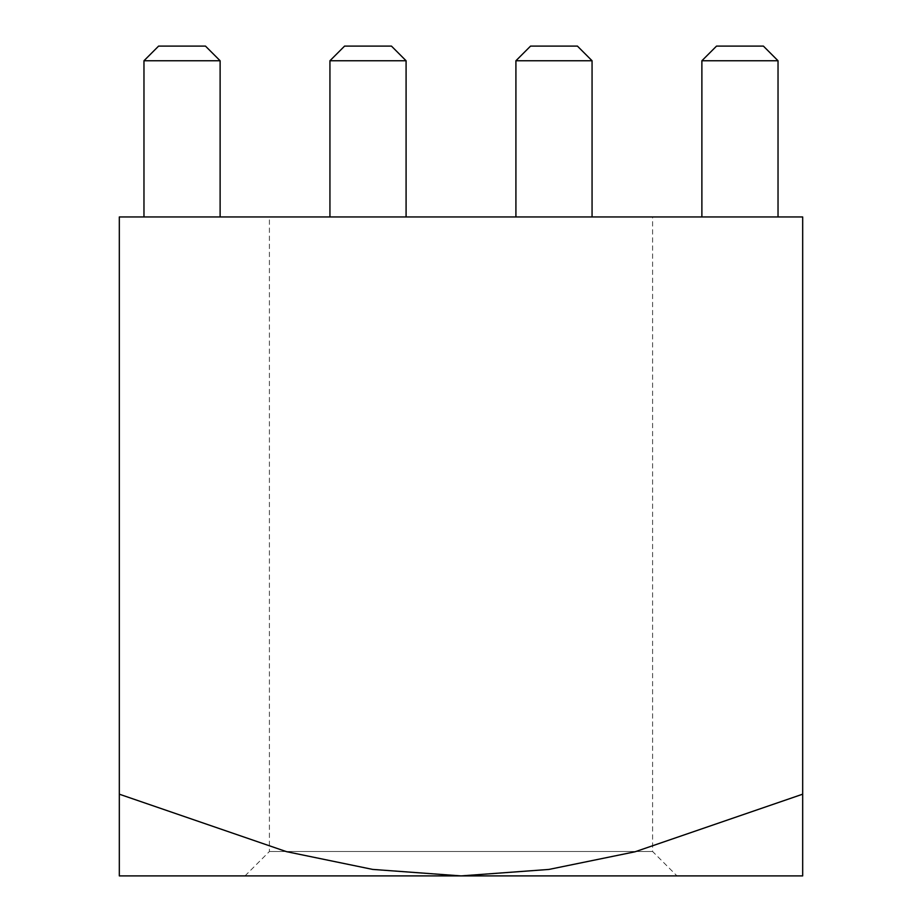 <?xml version="1.0" encoding="UTF-8"?>
<svg xmlns="http://www.w3.org/2000/svg" width="922" height="922" viewBox="0 0 922 922"><rect width="100%" height="100%" fill="white"/><g stroke="black" fill="none" stroke-linecap="round" stroke-linejoin="round"><path stroke-width="0.69" stroke-dasharray="4.61 3.46" d="M245.01 875.9L269.408 851.49L269.408 216.947L652.592 216.947L652.592 851.49L269.408 851.49L652.592 851.49L676.99 875.9L245.01 875.9L676.99 875.9M652.592 216.947L269.408 216.947M143.97 216.947L143.97 60.748L220.116 60.748L143.97 60.748L143.97 216.947L220.116 216.947L143.97 216.947L220.116 216.947L143.97 216.947L220.116 216.947L143.97 216.947L220.116 216.947L143.97 216.947L143.97 60.748L220.116 60.748L220.116 216.947L220.116 60.748L220.116 216.947L220.116 60.748L143.97 60.748L143.97 216.947L143.97 60.748L220.116 60.748L220.116 216.947L220.116 60.748L143.97 60.748L143.97 216.947L143.97 60.748L220.116 60.748L220.116 216.947M329.938 216.947L329.938 60.748L406.083 60.748L329.938 60.748L329.938 216.947L406.083 216.947L329.938 216.947L406.083 216.947L329.938 216.947L329.938 60.748L406.083 60.748L406.083 216.947M515.917 216.947L515.917 60.748L592.062 60.748L515.917 60.748L515.917 216.947L592.062 216.947L515.917 216.947L592.062 216.947L515.917 216.947L515.917 60.748L592.062 60.748L592.062 216.947M778.03 60.748L763.393 46.1L778.03 60.748L763.393 46.1L778.03 60.748L763.393 46.1L716.532 46.1L763.393 46.1L716.532 46.1L763.393 46.1L778.03 60.748L701.884 60.748L701.884 216.947L701.884 60.748L778.03 60.748L701.884 60.748L701.884 216.947L778.03 216.947L701.884 216.947L778.03 216.947L701.884 216.947L778.03 216.947L701.884 216.947L778.03 216.947L701.884 216.947L701.884 60.748L778.03 60.748L778.03 216.947L778.03 60.748L778.03 216.947L778.03 60.748L701.884 60.748L716.532 46.1L763.393 46.1L716.532 46.1L763.393 46.1L778.03 60.748L778.03 216.947L778.03 60.748L701.884 60.748L701.884 216.947L701.884 60.748L778.03 60.748L778.03 216.947M119.318 794.188L286.431 851.64L372.661 869.411L461 875.9L119.318 875.9L119.318 216.947L802.682 216.947L802.682 875.9L461 875.9L548.901 869.434L635.028 851.79L802.682 794.188M701.884 60.748L716.532 46.1L701.884 60.748L716.532 46.1L701.884 60.748L716.532 46.1L701.884 60.748L701.884 216.947M592.062 60.748L577.414 46.1L592.062 60.748L577.414 46.1L530.553 46.1L577.414 46.1L530.553 46.1L515.917 60.748M406.083 60.748L391.447 46.1L406.083 60.748L391.447 46.1L344.586 46.1L391.447 46.1L344.586 46.1L329.938 60.748M220.116 60.748L205.468 46.1L220.116 60.748L205.468 46.1L220.116 60.748L205.468 46.1L220.116 60.748L205.468 46.1L158.607 46.1L205.468 46.1L158.607 46.1L205.468 46.1L158.607 46.1L205.468 46.1L158.607 46.1L143.97 60.748"/><path stroke-width="1.38" d="M802.682 794.188L635.028 851.79L548.901 869.434L461 875.9L802.682 875.9L802.682 216.947L119.318 216.947L119.318 875.9L461 875.9L372.661 869.411L286.431 851.64L119.318 794.188M778.03 60.748L701.884 60.748L716.532 46.1L763.393 46.1L778.03 60.748L778.03 216.947M701.884 60.748L701.884 216.947M592.062 60.748L515.917 60.748L530.553 46.1L577.414 46.1L592.062 60.748L592.062 216.947M515.917 60.748L515.917 216.947M406.083 60.748L329.938 60.748L344.586 46.1L391.447 46.1L406.083 60.748L406.083 216.947M329.938 60.748L329.938 216.947M220.116 60.748L143.97 60.748L158.607 46.1L205.468 46.1L220.116 60.748L220.116 216.947M143.97 60.748L143.97 216.947"/></g></svg>

